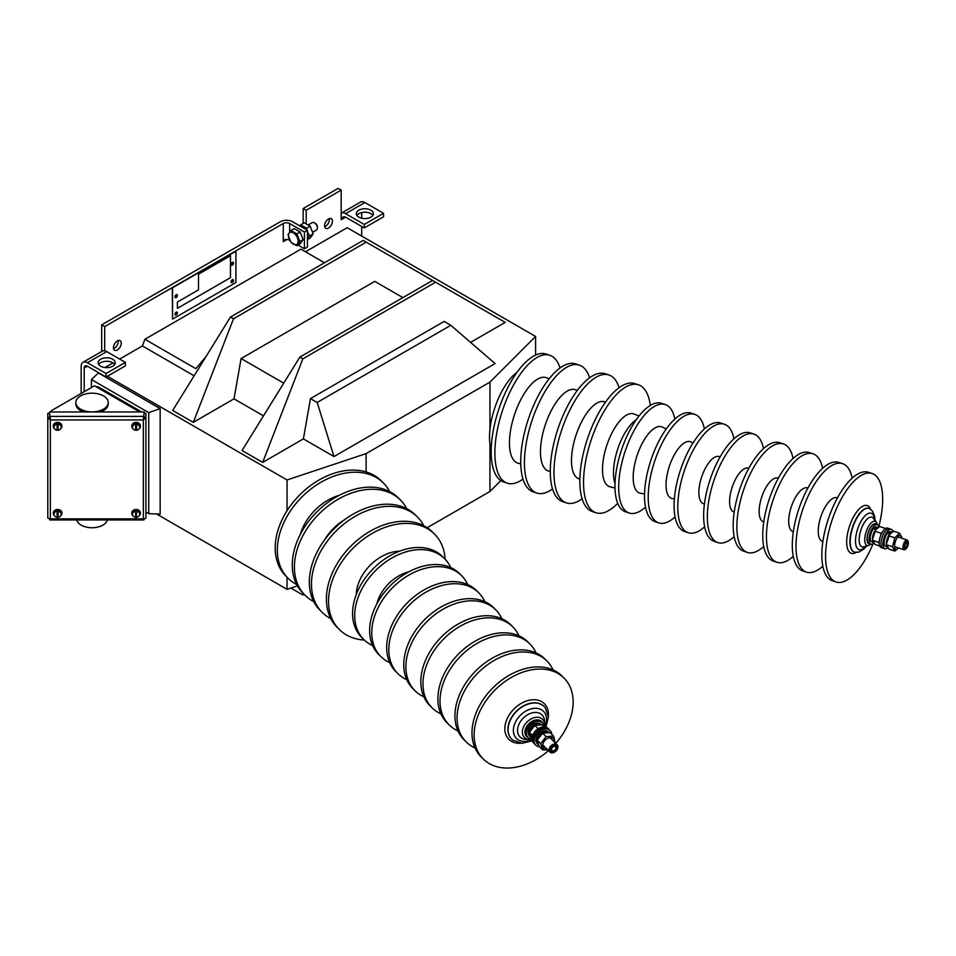<?xml version="1.0" encoding="UTF-8"?>
<svg xmlns="http://www.w3.org/2000/svg" width="956" height="956" viewBox="0 0 956 956"><rect width="100%" height="100%" fill="white"/><g stroke="black" fill="none" stroke-linecap="round" stroke-linejoin="round"><path stroke-width="1.43" d="M341.173 218.303L342.368 218.996L341.173 219.689L341.173 190.089L338.149 188.344L303.16 208.539L303.16 223.453M82.993 362.3L102.292 351.151A8.783 5.079 60 0 1 106.69 351.581L125.391 362.384L106.08 373.521L87.378 362.73A8.783 5.079 -120 0 0 82.993 362.3A8.783 5.079 -120 0 0 81.164 366.315L81.164 393.478M298.045 245.083L304.426 248.775L307.45 247.03L307.45 230.312L292.667 221.78A8.783 5.079 0 0 0 280.239 221.78L101.683 324.873L101.683 351.509M118.186 340.515A5.545 3.203 -60 0 1 113.525 348.582M329.318 218.625A5.545 3.203 -60 0 1 329.402 219.522A5.545 3.203 -60 0 1 324.67 226.68M304.426 248.775L304.426 232.057L289.644 223.525A4.517 2.605 0 0 0 283.251 223.525L104.694 326.617L104.694 350.816M125.391 362.384L125.391 365.861L106.08 377.011L87.378 366.208A4.517 2.605 -120 0 0 85.12 365.993A4.517 2.605 -120 0 0 84.188 368.06L84.188 391.745M361.679 236.06L361.679 226.453M361.679 218.231L361.679 212.579M341.173 190.089L306.183 210.284L306.183 223.501M286.967 239.49L283.251 241.629L283.251 240.243A4.517 2.605 180 0 1 289.644 240.243L289.716 240.279M113.441 347.685A5.545 3.203 -60 0 1 115.867 342.105A5.545 3.203 -60 0 1 120.133 340.623A5.545 3.203 -60 0 1 120.133 347.016A5.545 3.203 -60 0 1 114.589 350.219A5.545 3.203 -60 0 1 113.441 347.685M332.425 221.254A5.545 3.203 -60 0 1 329.999 226.835A5.545 3.203 -60 0 1 325.721 228.329A5.545 3.203 -60 0 1 325.721 221.923A5.545 3.203 -60 0 1 331.266 218.721A5.545 3.203 -60 0 1 332.425 221.254M303.16 208.539L306.183 210.284M360.484 202.086A8.783 5.079 60 0 1 364.869 202.517L383.571 213.319L364.272 224.457L345.57 213.666A8.783 5.079 -120 0 0 341.173 213.236L360.484 202.086M101.683 324.873L104.694 326.617M345.57 217.143A4.517 2.605 -120 0 0 343.312 216.928A4.517 2.605 -120 0 0 342.368 218.996L345.57 217.143L364.272 227.946L383.571 216.797L383.571 213.319M370.904 210.189A8.532 4.923 180 0 1 373.402 213.666A8.532 4.923 180 0 1 364.869 218.589A8.532 4.923 180 0 1 356.349 213.666A8.532 4.923 180 0 1 361.607 209.113A8.532 4.923 180 0 1 370.904 210.189M112.724 359.253A8.532 4.923 180 0 1 115.222 362.73A8.532 4.923 180 0 1 106.69 367.654A8.532 4.923 180 0 1 98.157 362.73A8.532 4.923 180 0 1 103.427 358.177A8.532 4.923 180 0 1 112.724 359.253M98.707 364.475A8.532 4.923 180 0 1 112.724 362.73A8.532 4.923 180 0 1 114.672 364.475M356.899 215.411A8.532 4.923 180 0 1 370.904 213.666A8.532 4.923 180 0 1 372.852 215.411M307.45 230.312L304.426 232.057M364.272 224.457L364.272 227.946M106.08 373.521L106.08 377.011M235.905 282.558L235.905 251.213L172.558 287.78L172.558 319.125L235.905 282.558M177.386 308.322L230.468 277.67L230.468 255.742L198.501 274.193L198.501 289.871L177.386 302.06L177.386 308.334L230.468 277.682L230.468 255.742M172.558 287.78L235.905 251.213M172.259 287.601L172.558 319.125M232.284 262.35A1.709 0.98 -60 0 1 233.133 262.267A1.709 0.98 -60 0 1 233.133 264.238A1.709 0.98 -60 0 1 231.424 265.23A1.709 0.98 -60 0 1 231.161 263.856A1.709 0.98 -60 0 1 232.284 262.35M232.284 279.773A1.709 0.98 -60 0 1 233.133 279.69A1.709 0.98 -60 0 1 233.133 281.65A1.709 0.98 -60 0 1 231.424 282.641A1.709 0.98 -60 0 1 231.161 281.267A1.709 0.98 -60 0 1 232.284 279.773M176.179 294.747A1.709 0.98 -60 0 1 177.027 294.663A1.709 0.98 -60 0 1 177.027 296.635A1.709 0.98 -60 0 1 175.33 297.615A1.709 0.98 -60 0 1 175.067 296.252A1.709 0.98 -60 0 1 176.179 294.747M176.179 312.158A1.709 0.98 -60 0 1 177.027 312.074A1.709 0.98 -60 0 1 177.027 314.046A1.709 0.98 -60 0 1 175.33 315.026A1.709 0.98 -60 0 1 175.067 313.664A1.709 0.98 -60 0 1 176.179 312.158M139.707 411.964L95.576 386.475L98.564 387.049L141.667 411.928M95.576 386.475L94.441 385.818L51.218 410.781L51.218 411.964M144.201 518.941L145.91 518.092L145.91 417.784L143.34 419.959L144.201 411.964L49.509 411.964L50.357 419.959L47.8 417.784L47.8 413.351L49.509 413.351M144.201 519.49L143.34 518.869L143.34 419.959L50.357 419.959L50.357 518.869L49.509 518.941M144.201 413.351L145.91 413.351L145.91 417.784L144.201 417.784L143.34 418.979L144.201 416.398L49.509 416.398L50.357 418.979L49.509 417.784L47.8 417.784L47.8 518.092L50.357 518.869L49.509 519.49M107.263 519.956A15.356 8.867 180 0 1 94.895 527.581A15.356 8.867 180 0 1 78.535 523.099A15.356 8.867 180 0 1 76.791 519.956M156.533 513.97L287.051 589.326L287.051 577.257M297.424 585.873L287.051 589.326M500.825 480.605L489.95 491.48L427.189 527.712M290.875 588.048L302.861 594.967L304.068 594.274M98.659 372.721L91.418 379.556L91.418 387.562M205.97 356.648L195.801 368.658L144.906 339.272L142.396 345.941L119.655 359.074M113.011 362.91L104.969 367.558M144.906 339.272L300.961 249.169L324.478 262.757M535.587 355.118L535.587 336.464L347.195 227.695L305.478 251.786M535.587 336.464L489.95 382.113L489.95 429.555M489.95 444.038L489.95 491.48M489.95 382.113L366.112 453.61L366.112 471.929M287.051 510.719L287.051 479.96L366.112 453.61M107.407 376.246L287.051 479.96M145.91 512.01L148.73 513.647L160.154 514.113L160.154 408.63L98.659 373.127M148.73 513.647L148.73 412.634L91.418 379.556M160.154 408.63L148.73 412.634M470.567 342.379L505.174 322.387L432.554 280.466L299.849 357.09L242.071 450.503L262.673 462.405L303.399 438.888L334.002 456.562L495.077 363.579L450.826 325.303L444.122 321.431L310.473 398.592L317.177 402.464L450.826 325.303M432.554 280.466L363.184 240.41L230.468 317.034L172.701 410.459L193.303 422.349L234.017 398.843L263.498 415.86M142.396 345.941L194.128 375.804M334.002 456.562L317.177 402.464M303.399 438.888L310.473 398.592M262.673 462.405L302.861 358.823L435.578 282.211M299.849 357.09L302.861 358.823M402.858 297.615L374.752 281.375L241.103 358.536L283.729 383.153M241.103 358.536L234.017 398.843M193.303 422.349L233.491 318.778L366.196 242.155M230.468 317.034L233.491 318.778M491.193 449.69A46.497 18.977 -71.6 0 1 489.52 437.227A46.497 18.977 -71.6 0 1 516.945 372.458M614.995 488.062L609.976 486.771A38.348 15.655 -71.6 0 1 602.495 469.444A38.348 15.655 -71.6 0 1 613.692 429.758A38.348 15.655 -71.6 0 1 634.21 414.044L639.002 416.027M522.98 479.087A67.398 27.509 -71.6 0 1 507.254 483.174L503.561 481.944A67.398 27.509 -71.6 0 1 491.181 451.71A67.398 27.509 -71.6 0 1 510.432 382.735A67.398 27.509 -71.6 0 1 546.187 354.067L549.879 355.297A67.398 27.509 -71.6 0 1 560.013 368.012M617.707 503.334A67.398 27.509 -71.6 0 1 595.911 512.727A67.398 27.509 -71.6 0 1 583.53 482.493A67.398 27.509 -71.6 0 1 602.782 413.518A67.398 27.509 -71.6 0 1 638.536 384.85A67.398 27.509 -71.6 0 1 650.331 405.44M507.254 483.174A67.398 27.509 -71.6 0 1 494.873 452.941A67.398 27.509 -71.6 0 1 514.125 383.965A67.398 27.509 -71.6 0 1 549.879 355.297M595.911 512.727L592.218 511.496A67.398 27.509 -71.6 0 1 579.838 481.262A67.398 27.509 -71.6 0 1 599.089 412.287A67.398 27.509 -71.6 0 1 634.844 383.619L638.536 384.85M520.757 463.923L518.248 463.278A45.063 18.391 -71.6 0 1 509.452 442.903A45.063 18.391 -71.6 0 1 522.621 396.274A45.063 18.391 -71.6 0 1 546.724 377.811L549.126 378.815M579.862 479.064L579.396 478.944A40.582 16.563 -71.6 0 1 571.473 460.601A40.582 16.563 -71.6 0 1 583.339 418.597A40.582 16.563 -71.6 0 1 605.052 401.974L605.495 402.153M552.532 488.946A67.398 27.509 -71.6 0 1 536.806 493.033L533.113 491.802A67.398 27.509 -71.6 0 1 520.733 461.557A67.398 27.509 -71.6 0 1 539.985 392.593A67.398 27.509 -71.6 0 1 575.739 363.925L579.432 365.156A67.398 27.509 -71.6 0 1 589.565 377.859M582.096 498.793A67.398 27.509 -71.6 0 1 566.358 502.88A67.398 27.509 -71.6 0 1 553.978 472.634A67.398 27.509 -71.6 0 1 573.23 403.671A67.398 27.509 -71.6 0 1 608.984 375.003A67.398 27.509 -71.6 0 1 619.118 387.706M536.806 493.033A67.398 27.509 -71.6 0 1 524.426 462.788A67.398 27.509 -71.6 0 1 543.677 393.824A67.398 27.509 -71.6 0 1 579.432 365.156M566.358 502.88L562.666 501.649A67.398 27.509 -71.6 0 1 550.286 471.404A67.398 27.509 -71.6 0 1 569.537 402.44A67.398 27.509 -71.6 0 1 605.291 373.772L608.984 375.003M550.286 471.487L548.816 471.105A42.817 17.483 -71.6 0 1 540.463 451.746A42.817 17.483 -71.6 0 1 552.974 407.435A42.817 17.483 -71.6 0 1 575.882 389.893L577.281 390.478M869.852 524.438A12.798 5.222 -71.6 0 1 876.27 522.06A12.798 5.222 -71.6 0 1 876.317 522.107L873.246 518.248A15.595 6.369 -71.6 0 0 865.383 521.08A15.595 6.369 -71.6 0 0 859.181 538.336A15.595 6.369 -71.6 0 0 863.722 546.82L868.466 545.577A12.798 5.222 -71.6 0 1 868.43 545.589A12.798 5.222 -71.6 0 1 864.774 538.539A12.798 5.222 -71.6 0 1 869.852 524.438M865.801 546.282A19.156 7.815 -71.6 0 1 855.596 543.032A19.156 7.815 -71.6 0 1 863.184 517.973A19.156 7.815 -71.6 0 1 874.585 519.933M866.542 546.079L863.71 549.21L858.727 552.114L854.795 552.233A23.04 9.405 -71.6 0 1 854.449 552.138A23.04 9.405 -71.6 0 1 850.553 536.949A23.04 9.405 -71.6 0 1 859.444 514.137A23.04 9.405 -71.6 0 1 869.016 508.425A23.04 9.405 -71.6 0 1 869.351 508.556L872.434 511.018L874.656 516.276L875.063 520.53M615.007 483.533A37.977 15.499 -71.6 0 1 628.69 427.248A37.977 15.499 -71.6 0 1 636.302 419.66M645.491 507.122A57.157 23.338 -71.6 0 1 629.168 513.014L625.475 511.783A57.157 23.338 -71.6 0 1 615.807 474.104A57.157 23.338 -71.6 0 1 637.879 417.485A57.157 23.338 -71.6 0 1 661.624 403.336L665.316 404.567A57.157 23.338 -71.6 0 1 674.84 419.087M873.115 543.606A57.157 23.338 -71.6 0 1 836.046 581.965A57.157 23.338 -71.6 0 1 826.378 544.287A57.157 23.338 -71.6 0 1 848.45 487.668A57.157 23.338 -71.6 0 1 872.183 473.519A57.157 23.338 -71.6 0 1 878.827 526.445M629.168 513.014A57.157 23.338 -71.6 0 1 619.5 475.335A57.157 23.338 -71.6 0 1 641.572 418.716A57.157 23.338 -71.6 0 1 665.316 404.567M836.046 581.965L832.341 580.734A57.157 23.338 -71.6 0 1 822.674 543.056A57.157 23.338 -71.6 0 1 844.745 486.437A57.157 23.338 -71.6 0 1 868.49 472.288L872.183 473.519M644.547 493.929L640.532 493.284A34.93 14.256 -71.6 0 1 633.565 471.093A34.93 14.256 -71.6 0 1 647.176 435.446A34.93 14.256 -71.6 0 1 662.568 427.165L666.165 429.065M822.877 541.61L822.495 541.478A23.04 9.405 -71.6 0 1 818.587 526.29A23.04 9.405 -71.6 0 1 827.49 503.477A23.04 9.405 -71.6 0 1 837.05 497.777L837.444 497.909M675.056 516.957A57.157 23.338 -71.6 0 1 658.72 522.872L655.039 521.653A57.169 23.338 -71.6 0 1 645.348 483.975A57.169 23.338 -71.6 0 1 667.431 427.332A57.169 23.338 -71.6 0 1 691.188 413.183L694.869 414.414A57.157 23.338 -71.6 0 1 704.381 428.945M822.817 566.215A57.157 23.338 -71.6 0 1 806.482 572.118A57.157 23.338 -71.6 0 1 796.814 534.428A57.157 23.338 -71.6 0 1 818.886 477.821A57.157 23.338 -71.6 0 1 842.63 463.672A57.157 23.338 -71.6 0 1 852.166 478.191M658.72 522.872A57.157 23.338 -71.6 0 1 649.04 485.194A57.157 23.338 -71.6 0 1 671.112 428.563A57.157 23.338 -71.6 0 1 694.869 414.414M806.482 572.118L802.789 570.887A57.157 23.338 -71.6 0 1 793.122 533.197A57.157 23.338 -71.6 0 1 815.193 476.59A57.157 23.338 -71.6 0 1 838.938 462.441L842.63 463.672M674.362 498.913L672.283 498.566A29.875 12.189 -71.6 0 1 666.356 479.554A29.875 12.189 -71.6 0 1 677.995 449.093A29.875 12.189 -71.6 0 1 691.128 442.007L693.004 442.975M793.325 531.763L792.93 531.632A23.04 9.405 -71.6 0 1 789.035 516.443A23.04 9.405 -71.6 0 1 797.937 493.631A23.04 9.405 -71.6 0 1 807.497 487.93L807.892 488.062M704.608 526.816A57.157 23.338 -71.6 0 1 688.272 532.719L684.58 531.488A57.157 23.338 -71.6 0 1 674.912 493.798A57.157 23.338 -71.6 0 1 696.984 437.191A57.157 23.338 -71.6 0 1 720.728 423.03L724.421 424.261A57.157 23.338 -71.6 0 1 733.945 438.792M793.265 556.368A57.157 23.338 -71.6 0 1 776.929 562.271A57.157 23.338 -71.6 0 1 767.262 524.581A57.157 23.338 -71.6 0 1 789.333 467.974A57.157 23.338 -71.6 0 1 813.078 453.813A57.157 23.338 -71.6 0 1 822.602 468.332M688.272 532.719A57.157 23.338 -71.6 0 1 678.605 495.029A57.157 23.338 -71.6 0 1 700.676 438.422A57.157 23.338 -71.6 0 1 724.421 424.261M776.929 562.271L773.237 561.041A57.157 23.338 -71.6 0 1 763.569 523.35A57.157 23.338 -71.6 0 1 785.641 466.743A57.157 23.338 -71.6 0 1 809.385 452.582L813.078 453.813M704.429 503.908L704.07 503.848A24.82 10.134 -71.6 0 1 699.147 488.05A24.82 10.134 -71.6 0 1 708.826 462.74A24.82 10.134 -71.6 0 1 719.737 456.849L720.059 457.016M763.772 521.916L763.378 521.785A23.04 9.405 -71.6 0 1 759.482 506.596A23.04 9.405 -71.6 0 1 768.385 483.784A23.04 9.405 -71.6 0 1 777.945 478.072L778.339 478.203M763.713 546.521A57.157 23.338 -71.6 0 1 747.377 552.425A57.157 23.338 -71.6 0 1 737.709 514.734A57.157 23.338 -71.6 0 1 759.781 458.127A57.157 23.338 -71.6 0 1 783.526 443.966A57.157 23.338 -71.6 0 1 793.05 458.486M734.16 536.663A57.157 23.338 -71.6 0 1 717.825 542.566L714.132 541.335A57.157 23.338 -71.6 0 1 704.464 503.645A57.157 23.338 -71.6 0 1 726.536 447.038A57.157 23.338 -71.6 0 1 750.281 432.889L753.973 434.12A57.157 23.338 -71.6 0 1 763.497 448.639M747.377 552.425L743.684 551.194A57.157 23.338 -71.6 0 1 734.017 513.503A57.157 23.338 -71.6 0 1 756.088 456.884A57.157 23.338 -71.6 0 1 779.833 442.736L783.526 443.966M717.825 542.566A57.157 23.338 -71.6 0 1 708.157 504.876A57.157 23.338 -71.6 0 1 730.229 448.268A57.157 23.338 -71.6 0 1 753.973 434.12M734.22 512.058L733.826 511.938A23.04 9.405 -71.6 0 1 729.93 496.75A23.04 9.405 -71.6 0 1 738.821 473.937A23.04 9.405 -71.6 0 1 748.393 468.225L748.787 468.356M908.2 541.753L907.853 540.833A5.115 2.091 108.4 0 0 907.136 540.02A5.115 2.091 108.4 0 0 903.659 543.845A5.115 2.091 108.4 0 0 903.611 549.581A5.115 2.091 108.4 0 0 903.898 549.736A5.115 2.091 108.4 0 0 904.95 549.509L905.786 548.983A4.266 1.745 108.4 0 0 907.901 545.673A4.266 1.745 108.4 0 0 908.2 541.753A4.266 1.745 108.4 0 0 905.093 543.366A4.266 1.745 108.4 0 0 904.675 549.043A4.266 1.745 108.4 0 0 905.786 548.983M905.153 547.86A2.988 1.219 -71.6 0 1 904.89 547.477A2.988 1.219 -71.6 0 1 905.093 544.741A2.988 1.219 -71.6 0 1 906.587 542.41A2.988 1.219 -71.6 0 1 907.543 545.063A2.988 1.219 -71.6 0 1 905.153 547.86M906.36 542.578A2.557 1.04 -71.6 0 1 906.694 542.566A2.557 1.04 -71.6 0 1 906.874 545.326A2.557 1.04 -71.6 0 1 905.081 547.43A2.557 1.04 -71.6 0 1 904.938 547.346A2.557 1.04 -71.6 0 1 904.818 547.214M356.253 594.608A38.348 27.115 -45 0 1 399.716 551.134M296.695 584.522A67.398 47.657 -45 0 1 288.043 578.237L285.916 576.11A67.398 47.657 -45 0 1 275.197 547.908A67.398 47.657 -45 0 1 315.886 481.908A67.398 47.657 -45 0 1 381.229 480.796L383.356 482.935A67.398 47.657 -45 0 1 389.642 491.587M364.332 640.042A67.398 47.657 -45 0 1 339.225 629.43A67.398 47.657 -45 0 1 328.517 601.228A67.398 47.657 -45 0 1 369.207 535.229A67.398 47.657 -45 0 1 434.55 534.117A67.398 47.657 -45 0 1 445.161 559.224M288.043 578.237A67.398 47.657 -45 0 1 277.336 550.047A67.398 47.657 -45 0 1 318.025 484.035A67.398 47.657 -45 0 1 383.356 482.935M339.225 629.43L337.098 627.291A67.398 47.657 -45 0 1 326.39 599.101A67.398 47.657 -45 0 1 367.068 533.09A67.398 47.657 -45 0 1 432.411 531.99L434.55 534.117M300.304 534.428A45.063 31.859 -45 0 1 339.535 495.184M313.747 601.587A67.398 47.657 -45 0 1 305.107 595.301L302.968 593.174A67.398 47.657 -45 0 1 292.261 564.972A67.398 47.657 -45 0 1 332.951 498.96A67.398 47.657 -45 0 1 398.294 497.861L400.421 500A67.398 47.657 -45 0 1 406.706 508.64M330.812 618.652A67.398 47.657 -45 0 1 322.16 612.366A67.398 47.657 -45 0 1 311.453 584.164A67.398 47.657 -45 0 1 352.143 518.164A67.398 47.657 -45 0 1 417.485 517.053A67.398 47.657 -45 0 1 423.759 525.704M305.107 595.301A67.398 47.657 -45 0 1 294.4 567.099A67.398 47.657 -45 0 1 335.078 501.099A67.398 47.657 -45 0 1 400.421 500M322.16 612.366L320.033 610.239A67.398 47.657 -45 0 1 309.326 582.037A67.398 47.657 -45 0 1 350.015 516.025A67.398 47.657 -45 0 1 415.346 514.926L417.485 517.053M324.55 539.901A42.817 30.281 -45 0 1 345.02 519.431M529.767 739.442A12.798 9.046 -45 0 1 529.445 739.442A12.798 9.046 -45 0 1 522.418 731.089A12.798 9.046 -45 0 1 531.369 718.793A12.798 9.046 -45 0 1 544.538 724.349A12.798 9.046 -45 0 1 544.538 724.672M532.062 739.693A19.156 13.551 -45 0 1 513.587 732.786A19.156 13.551 -45 0 1 526.852 710.547A19.156 13.551 -45 0 1 543.211 711.037A19.156 13.551 -45 0 1 544.789 726.954M532.325 740.852L521.976 743.278L512.822 740.171A23.04 16.288 -45 0 1 511.747 739.227A23.04 16.288 -45 0 1 524.282 705.719A23.04 16.288 -45 0 1 544.322 706.651A23.04 16.288 -45 0 1 545.267 707.727L548.374 716.88L545.96 727.217M372.649 645.575A57.157 40.415 -45 0 1 363.794 639.516L361.655 637.389A57.157 40.415 -45 0 1 392.761 554.241A57.157 40.415 -45 0 1 442.497 556.559L444.636 558.686A57.157 40.415 -45 0 1 450.694 567.541M548.481 750.627A57.157 40.415 -45 0 1 483.222 758.956A57.157 40.415 -45 0 1 514.328 675.808A57.157 40.415 -45 0 1 564.064 678.127A57.157 40.415 -45 0 1 555.723 743.386M363.794 639.516A57.157 40.415 -45 0 1 394.9 556.368A57.157 40.415 -45 0 1 444.636 558.686M483.222 758.956L481.083 756.829A57.157 40.415 -45 0 1 512.189 673.669A57.157 40.415 -45 0 1 561.925 675.988L564.064 678.127M376.855 603.857A34.93 24.701 -45 0 1 400.492 574.962A34.93 24.701 -45 0 1 408.977 571.736M389.713 662.639A57.157 40.415 -45 0 1 380.894 656.617L378.755 654.502A57.169 40.427 -45 0 1 409.825 571.294A57.169 40.427 -45 0 1 459.609 573.66L461.724 575.787A57.157 40.415 -45 0 1 467.747 584.618M475.024 747.951A57.157 40.415 -45 0 1 466.158 741.892A57.157 40.415 -45 0 1 497.263 658.744A57.157 40.415 -45 0 1 546.999 661.062A57.157 40.415 -45 0 1 553.058 669.929M380.894 656.617A57.157 40.415 -45 0 1 411.952 573.421A57.157 40.415 -45 0 1 461.724 575.787M466.158 741.892L464.03 739.765A57.157 40.415 -45 0 1 495.136 656.617A57.157 40.415 -45 0 1 544.86 658.935L546.999 661.062M406.778 679.704A57.157 40.415 -45 0 1 397.911 673.645L395.784 671.506A57.157 40.415 -45 0 1 426.89 588.358A57.157 40.415 -45 0 1 476.626 590.677L478.753 592.816A57.157 40.415 -45 0 1 484.812 601.683M457.96 730.898A57.157 40.415 -45 0 1 449.093 724.827A57.157 40.415 -45 0 1 480.199 641.679A57.157 40.415 -45 0 1 529.935 643.997A57.157 40.415 -45 0 1 535.993 652.864M397.911 673.645A57.157 40.415 -45 0 1 429.017 590.497A57.157 40.415 -45 0 1 478.753 592.816M449.093 724.827L446.966 722.7A57.157 40.415 -45 0 1 478.072 639.552A57.157 40.415 -45 0 1 527.808 641.87L529.935 643.997M440.907 713.833A57.157 40.415 -45 0 1 432.04 707.763A57.157 40.415 -45 0 1 463.146 624.615A57.157 40.415 -45 0 1 512.87 626.933A57.157 40.415 -45 0 1 518.941 635.8M423.843 696.769A57.157 40.415 -45 0 1 414.976 690.71L412.849 688.571A57.157 40.415 -45 0 1 443.954 605.423A57.157 40.415 -45 0 1 493.678 607.741L495.817 609.88A57.157 40.415 -45 0 1 501.876 618.747M432.04 707.763L429.901 705.636A57.157 40.415 -45 0 1 461.007 622.487A57.157 40.415 -45 0 1 510.743 624.806L512.87 626.933M414.976 690.71A57.157 40.415 -45 0 1 446.082 607.562A57.157 40.415 -45 0 1 495.817 609.88M549.341 748.321A5.115 3.621 135 0 0 549.879 752.025A5.115 3.621 135 0 0 556.057 750.962A5.115 3.621 135 0 0 557.121 744.784A5.115 3.621 135 0 0 552.927 744.449A5.115 3.621 135 0 0 549.341 748.321M550.465 748.763A4.266 3.011 135 0 0 554.528 752.061A4.266 3.011 135 0 0 556.774 745.656A4.266 3.011 135 0 0 550.465 748.763M551.504 748.775A2.988 2.115 -45 0 1 555.914 746.612A2.988 2.115 -45 0 1 554.349 751.093A2.988 2.115 -45 0 1 551.504 748.775M551.636 748.572A2.557 1.804 -45 0 1 553.428 746.636A2.557 1.804 -45 0 1 555.52 746.803A2.557 1.804 -45 0 1 554.994 749.898A2.557 1.804 -45 0 1 551.899 750.424A2.557 1.804 -45 0 1 551.636 748.572M140.353 426.125A4.266 3.477 180 0 0 140.365 425.886A4.266 3.477 180 0 0 136.099 422.397A4.266 3.477 180 0 0 131.832 425.886A4.266 3.477 180 0 0 131.844 426.125M133.075 428.838A4.266 3.477 180 0 0 133.087 428.85A4.266 3.477 180 0 1 131.832 426.376A4.266 3.477 180 0 1 136.099 422.887A4.266 3.477 180 0 1 140.365 426.376A4.266 3.477 180 0 1 139.098 428.85M138.835 425.026A3.203 2.617 180 0 0 133.35 425.026M135.585 430.272A3.824 3.824 0 0 1 132.896 428.575A3.621 2.964 0 0 1 132.466 427.177A3.621 2.964 0 0 1 136.099 424.225A3.621 2.964 0 0 1 139.719 427.177A3.621 2.964 0 0 1 139.289 428.575A3.824 3.824 0 0 1 136.6 430.272L136.6 430.26A3.238 2.641 0 0 1 135.585 430.26L135.585 425.038A3.238 2.641 0 0 1 136.6 425.038L136.6 430.272L136.6 425.038M132.466 427.069A3.621 2.964 0 0 1 132.466 426.962A3.621 2.964 0 0 1 136.099 423.998A3.621 2.964 0 0 1 139.719 426.962A3.621 2.964 0 0 1 139.719 427.069M135.585 517.339A3.824 3.824 0 0 1 132.896 515.643A3.621 2.964 0 0 1 132.466 514.256A3.621 2.964 0 0 1 136.099 511.293A3.621 2.964 0 0 1 139.719 514.256A3.621 2.964 0 0 1 139.289 515.643A3.824 3.824 0 0 1 136.6 517.339L136.6 517.339A3.238 2.641 0 0 1 135.585 517.339L135.585 512.117A3.238 2.641 0 0 1 136.6 512.117L136.6 517.339L136.6 512.117M132.466 514.149A3.621 2.964 0 0 1 132.466 514.041A3.621 2.964 0 0 1 136.099 511.078A3.621 2.964 0 0 1 139.719 514.041A3.621 2.964 0 0 1 139.719 514.149M138.835 512.093A3.203 2.617 180 0 0 133.35 512.093M140.353 513.193A4.266 3.477 180 0 0 140.365 512.954A4.266 3.477 180 0 0 136.099 509.464A4.266 3.477 180 0 0 131.832 512.954A4.266 3.477 180 0 0 131.844 513.193M139.098 515.917A4.266 3.477 180 0 0 140.365 513.444A4.266 3.477 180 0 0 136.099 509.966A4.266 3.477 180 0 0 131.832 513.444A4.266 3.477 180 0 0 133.075 515.905A4.266 3.477 180 0 0 133.087 515.917M57.097 430.272A3.824 3.824 0 0 1 54.408 428.575A3.621 2.964 0 0 1 53.978 427.177A3.621 2.964 0 0 1 57.611 424.225A3.621 2.964 0 0 1 61.232 427.177A3.621 2.964 0 0 1 60.802 428.575A3.824 3.824 0 0 1 58.113 430.272L58.113 430.26A3.238 2.641 0 0 1 57.097 430.26L57.097 425.038A3.238 2.641 0 0 1 58.113 425.038L58.113 430.272L58.113 425.038M53.978 427.069A3.621 2.964 0 0 1 53.978 426.962A3.621 2.964 0 0 1 57.611 423.998A3.621 2.964 0 0 1 61.232 426.962A3.621 2.964 0 0 1 61.232 427.069M60.348 425.026A3.203 2.617 180 0 0 54.862 425.026M61.865 426.125A4.266 3.477 180 0 0 61.877 425.886A4.266 3.477 180 0 0 57.611 422.397A4.266 3.477 180 0 0 53.345 425.886A4.266 3.477 180 0 0 53.357 426.125M54.588 428.838A4.266 3.477 180 0 0 54.6 428.85A4.266 3.477 180 0 1 53.345 426.376A4.266 3.477 180 0 1 57.611 422.887A4.266 3.477 180 0 1 61.877 426.376A4.266 3.477 180 0 1 60.61 428.85M57.097 517.339A3.824 3.824 0 0 1 54.408 515.643A3.621 2.964 0 0 1 53.978 514.256A3.621 2.964 0 0 1 57.611 511.293A3.621 2.964 0 0 1 61.232 514.256A3.621 2.964 0 0 1 60.802 515.643A3.824 3.824 0 0 1 58.113 517.339L58.113 517.339A3.238 2.641 0 0 1 57.097 517.339L57.097 512.117A3.238 2.641 0 0 1 58.113 512.117L58.113 517.339L58.113 512.117M53.978 514.149A3.621 2.964 0 0 1 53.978 514.041A3.621 2.964 0 0 1 57.611 511.078A3.621 2.964 0 0 1 61.232 514.041A3.621 2.964 0 0 1 61.232 514.149M60.348 512.093A3.203 2.617 180 0 0 54.862 512.093M61.865 513.193A4.266 3.477 180 0 0 61.877 512.954A4.266 3.477 180 0 0 57.611 509.464A4.266 3.477 180 0 0 53.345 512.954A4.266 3.477 180 0 0 53.357 513.193M60.61 515.917A4.266 3.477 180 0 0 61.877 513.444A4.266 3.477 180 0 0 57.611 509.966A4.266 3.477 180 0 0 53.345 513.444A4.266 3.477 180 0 0 54.588 515.905A4.266 3.477 180 0 0 54.6 515.917M878.982 526.959A10.241 4.183 108.4 0 0 877.357 524.701L875.505 524.079A10.241 4.183 108.4 0 0 870.08 528.441A10.241 4.183 108.4 0 0 867.152 538.909A10.241 4.183 108.4 0 0 869.028 543.51L870.88 544.119A10.241 4.183 108.4 0 0 873.832 543.032M877.357 524.701A10.241 4.183 108.4 0 0 871.92 529.05A10.241 4.183 108.4 0 0 868.992 539.531A10.241 4.183 108.4 0 0 870.88 544.119M873.163 541.98A7.768 3.167 108.4 0 1 872.828 535.91A7.768 3.167 108.4 0 1 876.09 529.062L873.402 528.883A7.768 3.167 108.4 0 0 870.354 536.603A7.768 3.167 108.4 0 0 871.657 541.777L873.366 542.339M878.074 527.545L876.568 527.043A7.768 3.167 108.4 0 0 874.358 527.843L877.046 528.202A7.768 3.167 108.4 0 1 877.644 527.867M874.358 528.943L874.358 527.843M885.519 528.477L879.699 526.541L875.995 529.516L872.685 538.802A7.29 2.976 -71.6 0 1 875.6 530.042A7.29 2.976 -71.6 0 1 875.816 529.767M879.197 542.805L872.685 540.176L875.027 544.454L879.687 546.007M878.6 542.148L879.353 540.714M880.87 535.073L880.942 533.185L882.089 532.492M875.027 531.213L880.942 533.185M892.868 531.584A10.241 4.183 108.4 0 0 891.243 529.325L889.391 528.716A10.241 4.183 108.4 0 0 883.965 533.066A10.241 4.183 108.4 0 0 881.038 543.546A10.241 4.183 108.4 0 1 883.965 533.066A10.241 4.183 108.4 0 1 889.391 528.716L887.55 528.094A10.241 4.183 108.4 0 0 882.113 532.456A10.241 4.183 108.4 0 0 879.197 542.924A10.241 4.183 108.4 0 0 881.073 547.525L884.766 548.756A10.241 4.183 108.4 0 0 887.73 547.668M881.038 543.546A10.241 4.183 108.4 0 0 882.926 548.135A10.241 4.183 108.4 0 1 881.038 543.546M891.243 529.325A10.241 4.183 108.4 0 0 885.806 533.687A10.241 4.183 108.4 0 0 882.89 544.155A10.241 4.183 108.4 0 0 884.766 548.756M887.048 546.605A7.768 3.167 108.4 0 1 886.726 540.534A7.768 3.167 108.4 0 1 889.976 533.699L887.299 533.52A7.768 3.167 108.4 0 0 884.24 541.227A7.768 3.167 108.4 0 0 885.555 546.402L887.252 546.975M891.972 532.181L890.466 531.679A7.768 3.167 108.4 0 0 888.244 532.468L890.932 532.839A7.768 3.167 108.4 0 1 891.53 532.504M888.244 533.567L888.244 532.468M898.544 548.063L894.828 551.05L892.486 546.772L894.828 537.822L899.512 533.137L893.597 531.166L889.881 534.153L886.571 543.426A7.29 2.976 -71.6 0 1 889.498 534.667A7.29 2.976 -71.6 0 1 889.701 534.404M892.486 546.772L886.571 544.801L888.913 549.079L894.828 551.05M888.913 535.85L894.828 537.822M899.512 533.137L901.843 538.252M898.592 547.967A7.29 2.976 -71.6 0 1 896.381 549.413A7.29 2.976 -71.6 0 1 896.238 539.387A7.29 2.976 -71.6 0 1 901.831 538.252M298.2 241.271A6.883 3.979 60 0 1 290.899 241.928A6.883 3.979 60 0 1 290.899 232.189A6.883 3.979 60 0 1 298.2 241.271M290.971 242.322L288.019 234.698L290.971 230.48L296.898 233.897L299.861 241.533L296.898 245.74L290.971 242.322M299.861 241.533L303.112 239.657L300.148 243.864L296.898 245.74M303.112 239.657L300.148 232.021L296.898 233.897M300.148 232.021L294.233 228.604L290.971 230.48M308.513 224.768L312.254 222.617A4.266 2.462 60 0 1 314.381 222.82L314.381 222.82A4.266 2.462 60 0 1 317.404 228.054A4.266 2.462 60 0 1 316.52 230.002L312.839 232.129M315.289 223.346L314.381 222.82L315.289 223.346A2.988 1.721 60 0 1 317.404 227.002L317.404 228.054M307.45 234.686A6.489 3.74 60 0 1 307.45 236.395M307.45 236.586A6.525 3.764 -120 0 0 307.533 235.594A6.525 3.764 -120 0 0 307.45 234.483M303.829 228.221A6.525 3.764 -120 0 0 302.012 227.181M307.45 239.657L310.198 238.068L313.162 233.85L310.198 226.225L304.271 222.808L300.71 224.863L306.637 228.281L306.96 230.026M307.45 231.77L309.601 235.905L307.45 238.594M309.601 235.905L313.162 233.85M306.637 228.281L310.198 226.225M299.814 225.903L300.71 224.863M80.567 409.156A16.204 9.357 -0 0 0 98.229 411.188A16.204 9.357 -0 0 0 108.231 402.536A16.204 9.357 -0 0 0 92.027 393.179A16.204 9.357 -0 0 0 75.823 402.536A16.204 9.357 -0 0 0 80.567 409.156M75.823 402.536L75.823 403.934A16.204 9.357 -0 0 0 80.567 410.554A16.204 9.357 -0 0 0 83.698 411.964M100.356 411.964A16.204 9.357 -0 0 0 108.231 403.934L108.231 402.536M544.036 726.572A10.241 7.242 135 0 0 542.422 722.844L541.359 721.78A10.241 7.242 135 0 0 530.353 722.712A10.241 7.242 135 0 0 525.561 734.041A10.241 7.242 135 0 0 526.875 736.263L527.951 737.327A10.241 7.242 135 0 0 531.667 738.928M542.422 722.844A10.241 7.242 135 0 0 531.417 723.776A10.241 7.242 135 0 0 526.625 735.104A10.241 7.242 135 0 0 527.951 737.327M530.461 736.945A8.186 5.796 135 0 1 529.505 735.451L528.668 734.901A8.186 5.796 135 0 0 529.397 735.881L530.461 736.945A8.186 5.796 135 0 0 530.807 737.255M541.419 724.732L540.976 724.301A8.186 5.796 135 0 0 532.337 724.911A8.186 5.796 135 0 0 528.25 733.802L529.206 734.28A8.186 5.796 135 0 1 533.125 726.19A8.186 5.796 135 0 1 541.216 724.72M528.668 734.901L529.791 734.244M532.014 739.275L529.397 732.32L534.834 725.389L542.243 724.791L544.37 726.918M529.397 732.32L532.588 735.511M534.834 725.389L538.144 728.711M551.839 734.387A10.241 7.242 135 0 0 550.226 730.659L549.162 729.583A10.241 7.242 135 0 0 538.156 730.515A10.241 7.242 135 0 0 533.364 741.844A10.241 7.242 135 0 1 538.156 730.515A10.241 7.242 135 0 1 549.162 729.583L548.099 728.52A10.241 7.242 135 0 0 537.093 729.452A10.241 7.242 135 0 0 532.289 740.78A10.241 7.242 135 0 0 533.615 743.003L535.754 745.13A10.241 7.242 135 0 0 539.483 746.744M533.364 741.844A10.241 7.242 135 0 0 534.691 744.067A10.241 7.242 135 0 1 533.364 741.844M550.226 730.659A10.241 7.242 135 0 0 539.22 731.579A10.241 7.242 135 0 0 534.428 742.908A10.241 7.242 135 0 0 535.754 745.13M538.264 744.748A8.186 5.796 135 0 1 537.308 743.254L536.471 742.716A8.186 5.796 135 0 0 537.2 743.684L538.264 744.748A8.186 5.796 135 0 0 538.622 745.071M549.222 732.535L548.78 732.105A8.186 5.796 135 0 0 540.14 732.726A8.186 5.796 135 0 0 536.053 741.617L537.009 742.083A8.186 5.796 135 0 1 540.929 734.005A8.186 5.796 135 0 1 549.019 732.535M536.471 742.716L537.595 742.059M547.716 749.863L542.673 749.934L539.196 746.457L537.2 740.123L542.638 733.192L550.047 732.595L553.524 736.072L555.257 742.92M542.673 749.934L540.678 743.601L546.115 736.67L553.524 736.072M537.2 740.123L540.678 743.601M542.638 733.192L546.115 736.67M547.37 749.504A6.907 4.888 -45 0 1 542.781 744.485A6.907 4.888 -45 0 1 549.581 737.685A6.907 4.888 -45 0 1 554.6 742.274M283.251 240.243L283.251 223.525M87.378 366.208L84.188 368.06M345.57 213.666L364.869 202.517M106.69 351.581L87.378 362.73M289.644 232.045L289.644 223.525M232.284 263.091L231.878 264.454L232.284 263.091M232.284 280.502L231.878 281.865L232.284 280.502M176.179 295.476L175.773 296.838L176.179 295.476M176.179 312.887L175.773 314.249L176.179 312.887M50.357 518.869L143.34 518.869M870.032 543.845A10.552 4.314 -71.6 0 1 867.032 538.013A10.552 4.314 -71.6 0 1 871.227 526.398A10.552 4.314 -71.6 0 1 876.497 524.414M854.294 552.078A23.04 9.405 -71.6 0 1 854.15 552.03A23.04 9.405 -71.6 0 1 850.254 536.842A23.04 9.405 -71.6 0 1 859.145 514.029A23.04 9.405 -71.6 0 1 868.717 508.329A23.04 9.405 -71.6 0 1 868.861 508.377M856.218 552.425A25.155 10.265 -71.6 0 1 846.681 541.574A25.155 10.265 -71.6 0 1 856.755 511.819A25.155 10.265 -71.6 0 1 870.593 509.261M528.202 737.566A10.552 7.469 -45 0 1 525.274 729.775A10.552 7.469 -45 0 1 532.396 721.135A10.552 7.469 -45 0 1 542.661 723.106M529.696 739.442L526.541 739.442A15.595 11.03 -45 0 1 517.566 729.464A15.595 11.03 -45 0 1 528.501 714.287A15.595 11.03 -45 0 1 544.538 721.445L544.538 724.6M511.663 739.131A23.04 16.288 -45 0 1 511.58 739.048A23.04 16.288 -45 0 1 524.115 705.54A23.04 16.288 -45 0 1 544.155 706.484A23.04 16.288 -45 0 1 544.239 706.568M520.924 743.218A25.155 17.782 -45 0 1 504.84 727.994A25.155 17.782 -45 0 1 522.502 702.708A25.155 17.782 -45 0 1 548.326 715.829M232.69 263.043L231.878 264.454M233.133 262.267C233.778 263.844 233.204 264.824 231.424 265.23M232.69 280.455L231.878 281.865M233.133 279.69C233.778 281.255 233.204 282.235 231.424 282.641M176.585 295.44L175.773 296.838M177.027 294.663C177.673 296.229 177.111 297.208 175.33 297.615M176.585 312.851L175.773 314.249M177.027 312.074C177.673 313.64 177.111 314.632 175.33 315.026M143.866 519.956L49.843 519.956M876.27 522.06L877.56 524.784M871.095 544.179L868.43 545.589M894.565 546.629L903.898 549.736M897.803 536.913L907.136 540.02M544.538 724.349L544.322 726.871M531.966 739.227L529.445 739.442M542.721 744.867L549.879 752.025M549.963 737.626L557.121 744.784"/></g></svg>
